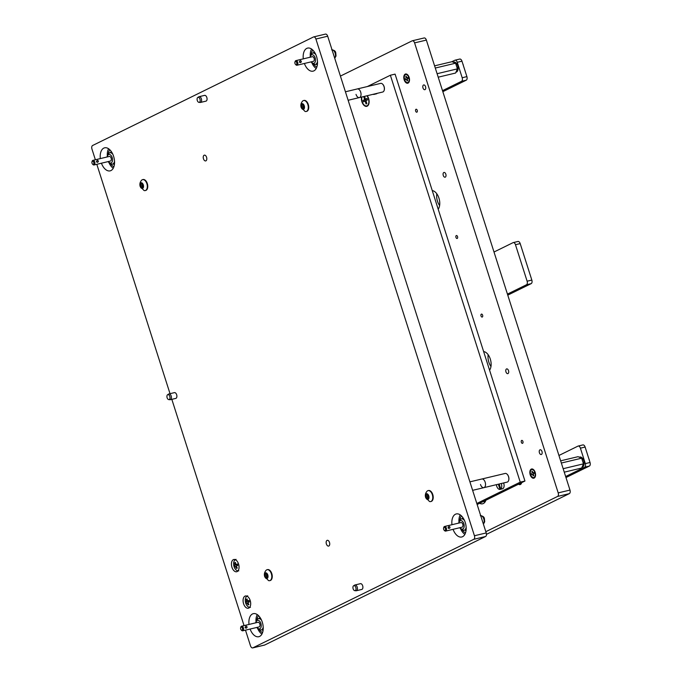 <?xml version="1.0" encoding="UTF-8"?>
<svg xmlns="http://www.w3.org/2000/svg" width="682" height="682" viewBox="0 0 682 682"><rect width="100%" height="100%" fill="white"/><g stroke="black" fill="none" stroke-linecap="round" stroke-linejoin="round"><path stroke-width="1.02" d="M479.642 503.29A10.366 5.968 -103.4 0 0 482.609 503.793A10.366 5.968 -103.4 0 0 483.333 503.538A10.366 5.968 -103.4 0 0 485.891 500.221M436.804 193.782A10.366 5.968 -103.4 0 0 439.609 205.546M488.167 354.725A10.366 5.968 -103.4 0 0 490.972 366.49M443.812 172.512A2.447 1.407 -103.4 0 0 443.223 175.308A2.447 1.407 -103.4 0 0 445.116 177.201A2.447 1.407 -103.4 0 0 445.286 177.141A2.447 1.407 -103.4 0 0 445.875 174.345A2.447 1.407 -103.4 0 0 443.982 172.452A2.447 1.407 -103.4 0 0 443.812 172.512M423.531 85.003A2.447 1.407 -103.4 0 0 422.942 87.799A2.447 1.407 -103.4 0 0 424.835 89.692A2.447 1.407 -103.4 0 0 425.005 89.632A2.447 1.407 -103.4 0 0 425.594 86.836A2.447 1.407 -103.4 0 0 423.701 84.943A2.447 1.407 -103.4 0 0 423.531 85.003M506.504 368.953A2.447 1.407 -103.4 0 0 505.916 371.75A2.447 1.407 -103.4 0 0 507.809 373.642A2.447 1.407 -103.4 0 0 507.979 373.583A2.447 1.407 -103.4 0 0 508.567 370.786A2.447 1.407 -103.4 0 0 506.675 368.894A2.447 1.407 -103.4 0 0 506.504 368.953M539.956 449.822A2.447 1.407 -103.4 0 0 539.368 452.618A2.447 1.407 -103.4 0 0 541.261 454.519A2.447 1.407 -103.4 0 0 541.44 454.451A2.447 1.407 -103.4 0 0 542.028 451.663A2.447 1.407 -103.4 0 0 540.127 449.762A2.447 1.407 -103.4 0 0 539.956 449.822M456.292 235.571A1.517 0.87 -103.4 0 0 455.926 237.302A1.517 0.87 -103.4 0 0 457.102 238.478A1.517 0.87 -103.4 0 0 457.204 238.444A1.517 0.87 -103.4 0 0 457.571 236.705A1.517 0.87 -103.4 0 0 456.394 235.529A1.517 0.87 -103.4 0 0 456.292 235.571M415.986 109.282A1.517 0.87 -103.4 0 0 415.619 111.021A1.517 0.87 -103.4 0 0 416.796 112.198A1.517 0.87 -103.4 0 0 416.907 112.163A1.517 0.87 -103.4 0 0 417.273 110.424A1.517 0.87 -103.4 0 0 416.097 109.248A1.517 0.87 -103.4 0 0 415.986 109.282M481.364 314.146A1.517 0.87 -103.4 0 0 480.998 315.877A1.517 0.87 -103.4 0 0 482.174 317.062A1.517 0.87 -103.4 0 0 482.285 317.019A1.517 0.87 -103.4 0 0 482.651 315.289A1.517 0.87 -103.4 0 0 481.475 314.104A1.517 0.87 -103.4 0 0 481.364 314.146M521.67 440.427A1.517 0.87 -103.4 0 0 521.304 442.166A1.517 0.87 -103.4 0 0 522.48 443.343A1.517 0.87 -103.4 0 0 522.582 443.309A1.517 0.87 -103.4 0 0 522.949 441.569A1.517 0.87 -103.4 0 0 521.773 440.393A1.517 0.87 -103.4 0 0 521.67 440.427M521.653 482.651A4.442 2.558 76.6 0 1 520.434 484.493A4.442 2.558 76.6 0 1 520.127 484.604A4.442 2.558 76.6 0 1 518.533 484.177M405.21 74.116A4.74 2.728 -103.4 0 0 404.162 79.828A4.74 2.728 -103.4 0 0 408.083 83.102A4.74 2.728 -103.4 0 0 409.294 81.439A4.74 2.728 -103.4 0 0 407.734 74.884A4.74 2.728 -103.4 0 0 405.21 74.116M531.269 469.105A4.74 2.728 -103.4 0 0 530.212 474.817A4.74 2.728 -103.4 0 0 534.134 478.091A4.74 2.728 -103.4 0 0 535.353 476.428A4.74 2.728 -103.4 0 0 533.784 469.872A4.74 2.728 -103.4 0 0 531.269 469.105M485.823 531.696L557.535 496.453A2.958 1.705 -103.4 0 0 558.2 492.881L414.588 42.889A2.958 1.705 -103.4 0 0 412.346 40.775A2.958 1.705 -103.4 0 0 412.141 40.852L340.42 76.086M486.454 534.356L569.325 493.64L557.535 496.453M558.2 492.881L569.982 490.077L426.369 40.085L414.588 42.889M438.211 209.238A10.366 5.968 -103.4 0 0 438.935 198.112A10.366 5.968 -103.4 0 0 432.269 190.628M489.574 370.181A10.366 5.968 -103.4 0 0 490.298 359.056A10.366 5.968 -103.4 0 0 483.632 351.571M569.982 490.077A2.958 1.705 76.6 0 1 569.325 493.64M423.923 38.039A2.958 1.705 76.6 0 1 424.127 37.962A2.958 1.705 76.6 0 1 426.369 40.085M361.537 97.074A6.368 3.666 -103.4 0 0 362.918 103.988A6.368 3.666 -103.4 0 0 367.189 106.187A6.368 3.666 -103.4 0 0 368.826 103.962A6.368 3.666 -103.4 0 0 367.206 95.719M476.82 503.487L520.238 482.148L390.368 75.242L367.359 86.546M390.368 75.242L395.083 74.116L524.952 481.032L477.144 504.518M520.238 482.148L524.952 481.032M496.411 484.672A4.442 2.558 -103.4 0 0 496.726 486.206A4.442 2.558 -103.4 0 0 500 489.403L501.176 489.122A4.442 2.558 -103.4 0 0 501.27 489.105L502.446 488.824A4.442 2.558 -103.4 0 0 503.751 483.35A4.442 2.558 -103.4 0 0 503.614 482.95M501.27 489.105A4.442 2.558 -103.4 0 0 501.952 488.738L500.776 489.02A4.442 2.558 -103.4 0 0 501.398 483.913A4.442 2.558 -103.4 0 0 501.253 483.512M498.337 484.211L500 489.403M499.173 484.007L500.776 489.02M565.659 476.522L584.67 467.179A2.958 1.705 -103.4 0 0 585.327 463.607L590.041 462.481L585.113 447.042L580.408 448.168A2.958 1.705 -103.4 0 0 578.157 446.054A2.958 1.705 -103.4 0 0 577.952 446.13L558.942 455.474M585.327 463.607L580.408 448.168M527.118 281.197L531.832 280.072A2.958 1.705 76.6 0 1 531.167 283.644L526.453 284.769A2.958 1.705 -103.4 0 0 527.118 281.197L515.473 244.71A2.958 1.705 -103.4 0 0 513.231 242.596A2.958 1.705 -103.4 0 0 513.017 242.673L494.007 252.016M531.832 280.072L520.187 243.593L515.473 244.71M462.183 77.739L466.897 76.614A2.958 1.705 76.6 0 1 466.241 80.186L461.526 81.311A2.958 1.705 -103.4 0 0 462.183 77.739L457.255 62.301A2.958 1.705 -103.4 0 0 455.013 60.186A2.958 1.705 -103.4 0 0 454.809 60.263L451.808 61.73M565.983 477.545L589.384 466.053L584.67 467.179M466.897 76.614L461.97 61.175L457.255 62.301M526.453 284.769L507.442 294.104M461.526 81.311L442.507 90.655M582.667 445.005A2.958 1.705 76.6 0 1 582.871 444.928A2.958 1.705 76.6 0 1 585.113 447.042M590.041 462.481A2.958 1.705 76.6 0 1 589.384 466.053M459.523 59.138A2.958 1.705 76.6 0 1 459.728 59.061A2.958 1.705 76.6 0 1 461.97 61.175M466.241 80.186L442.84 91.678M517.732 241.547A2.958 1.705 76.6 0 1 517.945 241.471A2.958 1.705 76.6 0 1 520.187 243.593M531.167 283.644L507.775 295.135M453.155 62.181L453.76 62.045A5.183 2.984 76.6 0 1 457.775 66.069A5.183 2.984 76.6 0 1 456.531 71.994A5.183 2.984 76.6 0 1 456.164 72.13L455.968 72.173M438.211 77.185L455.593 73.034L457.409 68.865L456.505 66.026L455.602 63.196L451.97 61.695L434.596 65.839M437.102 73.707L457.409 68.865M435.295 68.038L455.602 63.196M373.071 94.321A4.442 2.558 -103.4 0 0 373.941 94.414L375.117 94.133A4.442 2.558 -103.4 0 0 375.211 94.116L376.396 93.835A4.442 2.558 -103.4 0 0 377.223 93.332M375.211 94.116A4.442 2.558 -103.4 0 0 375.893 93.749L374.716 94.031A4.442 2.558 -103.4 0 0 374.861 93.894M579.214 457.17L579.811 457.034A5.183 2.984 76.6 0 1 583.835 461.058A5.183 2.984 76.6 0 1 582.581 466.982A5.183 2.984 76.6 0 1 582.223 467.119L582.027 467.161M564.27 472.166L581.652 468.023L583.468 463.854L582.564 461.015L581.652 458.185L578.029 456.684L560.647 460.827M563.162 468.696L583.468 463.854M561.354 463.027L581.652 458.185M244.983 596.136A6.291 3.623 -103.4 0 0 243.465 603.331A6.291 3.623 -103.4 0 0 248.342 608.225A6.291 3.623 -103.4 0 0 248.785 608.063A6.291 3.623 -103.4 0 0 250.303 600.868A6.291 3.623 -103.4 0 0 245.426 595.974A6.291 3.623 -103.4 0 0 244.983 596.136M233.338 559.658A6.291 3.623 -103.4 0 0 231.82 566.853A6.291 3.623 -103.4 0 0 236.705 571.738A6.291 3.623 -103.4 0 0 237.14 571.584A6.291 3.623 -103.4 0 0 238.666 564.381A6.291 3.623 -103.4 0 0 233.781 559.496A6.291 3.623 -103.4 0 0 233.338 559.658M198.743 96.861A2.958 1.705 76.6 0 1 198.829 96.801A2.958 1.705 76.6 0 1 198.922 96.75A2.958 1.705 76.6 0 1 199.127 96.682A2.958 1.705 76.6 0 1 201.429 98.975A2.958 1.705 76.6 0 1 200.713 102.368A2.958 1.705 76.6 0 1 200.499 102.445L205.964 101.141A2.958 1.705 -103.4 0 0 206.177 101.064A2.958 1.705 -103.4 0 0 206.885 97.679A2.958 1.705 -103.4 0 0 204.591 95.378A2.958 1.705 -103.4 0 0 204.378 95.454M354.572 585.165A2.958 1.705 76.6 0 1 354.666 585.105A2.958 1.705 76.6 0 1 354.751 585.054A2.958 1.705 76.6 0 1 354.964 584.977A2.958 1.705 76.6 0 1 357.257 587.279A2.958 1.705 76.6 0 1 356.55 590.663A2.958 1.705 76.6 0 1 356.336 590.74L361.801 589.436A2.958 1.705 -103.4 0 0 362.006 589.359A2.958 1.705 -103.4 0 0 362.722 585.974A2.958 1.705 -103.4 0 0 360.428 583.673A2.958 1.705 -103.4 0 0 360.215 583.749M204.123 155.232A2.958 1.705 -103.4 0 0 203.406 158.616A2.958 1.705 -103.4 0 0 205.7 160.918A2.958 1.705 -103.4 0 0 205.913 160.841A2.958 1.705 -103.4 0 0 206.629 157.457A2.958 1.705 -103.4 0 0 204.327 155.155A2.958 1.705 -103.4 0 0 204.123 155.232M327.045 540.4A2.958 1.705 -103.4 0 0 326.328 543.784A2.958 1.705 -103.4 0 0 328.622 546.086A2.958 1.705 -103.4 0 0 328.835 546.009A2.958 1.705 -103.4 0 0 329.551 542.625A2.958 1.705 -103.4 0 0 327.249 540.323A2.958 1.705 -103.4 0 0 327.045 540.4M168.565 394.119A2.958 1.705 76.6 0 1 168.659 394.06A2.958 1.705 76.6 0 1 168.744 394.008A2.958 1.705 76.6 0 1 168.957 393.932A2.958 1.705 76.6 0 1 171.25 396.233A2.958 1.705 76.6 0 1 170.543 399.626A2.958 1.705 76.6 0 1 170.33 399.695L175.794 398.399A2.958 1.705 -103.4 0 0 175.999 398.322A2.958 1.705 -103.4 0 0 176.715 394.929A2.958 1.705 -103.4 0 0 174.422 392.636A2.958 1.705 -103.4 0 0 174.208 392.704M101.43 163.194A11.85 6.82 -103.4 0 0 110.126 170.867A11.85 6.82 -103.4 0 0 110.961 170.568A11.85 6.82 -103.4 0 0 113.817 157.022A11.85 6.82 -103.4 0 0 104.627 147.815A11.85 6.82 -103.4 0 0 103.8 148.113A11.85 6.82 -103.4 0 0 100.331 158.591M108.591 148.744A11.85 6.82 -103.4 0 0 107.279 155.266M109.129 163.024A11.85 6.82 -103.4 0 0 113.238 168.249M250.106 629.043A11.85 6.82 -103.4 0 0 258.802 636.715A11.85 6.82 -103.4 0 0 259.637 636.417A11.85 6.82 -103.4 0 0 262.493 622.862A11.85 6.82 -103.4 0 0 253.303 613.664A11.85 6.82 -103.4 0 0 252.468 613.962A11.85 6.82 -103.4 0 0 249.007 624.431M257.259 614.593A11.85 6.82 -103.4 0 0 255.955 621.114M257.805 628.872A11.85 6.82 -103.4 0 0 261.914 634.098M453.061 529.326A11.85 6.82 -103.4 0 0 461.757 536.99A11.85 6.82 -103.4 0 0 462.592 536.691A11.85 6.82 -103.4 0 0 465.448 523.145A11.85 6.82 -103.4 0 0 456.258 513.938A11.85 6.82 -103.4 0 0 455.431 514.245A11.85 6.82 -103.4 0 0 451.961 524.714M460.222 514.876A11.85 6.82 -103.4 0 0 458.909 521.398M460.759 529.147A11.85 6.82 -103.4 0 0 464.868 534.373M304.394 63.477A11.85 6.82 -103.4 0 0 313.089 71.15A11.85 6.82 -103.4 0 0 313.925 70.843A11.85 6.82 -103.4 0 0 316.78 57.297A11.85 6.82 -103.4 0 0 307.591 48.098A11.85 6.82 -103.4 0 0 306.755 48.396A11.85 6.82 -103.4 0 0 303.294 58.865M311.546 49.027A11.85 6.82 -103.4 0 0 310.242 55.549M312.092 63.298A11.85 6.82 -103.4 0 0 316.201 68.532M245.486 630.142L250.482 645.786A2.958 1.705 -103.4 0 0 252.724 647.9A2.958 1.705 -103.4 0 0 252.928 647.823L473.777 539.317A2.958 1.705 -103.4 0 0 474.433 535.745L315.911 39.027A2.958 1.705 -103.4 0 0 313.669 36.913A2.958 1.705 -103.4 0 0 313.464 36.99L92.616 145.496A2.958 1.705 -103.4 0 0 91.959 149.068L95.369 159.767M96.818 164.302L170.023 393.685M171.83 399.345L244.045 625.616M252.928 647.823L264.718 645.01L485.558 536.504L473.777 539.317M474.433 535.745L486.215 532.932L327.692 36.214L315.911 39.027M325.246 34.177A2.958 1.705 76.6 0 1 325.45 34.1A2.958 1.705 76.6 0 1 327.692 36.214M486.215 532.932A2.958 1.705 76.6 0 1 485.558 536.504M264.718 645.01A2.958 1.705 76.6 0 1 264.505 645.087A2.958 1.705 76.6 0 1 264.284 645.112M110.919 164.106A9.557 5.499 -103.4 0 0 113.894 166.766M109.836 149.784A9.557 5.499 -103.4 0 0 108.387 153.493M113.212 163.97A7.033 4.049 -103.4 0 0 114.405 164.558M111.294 151.515A7.033 4.049 -103.4 0 0 110.493 152.589M113.621 163.868A7.033 4.049 -103.4 0 0 114.431 164.328M111.422 151.711A7.033 4.049 -103.4 0 0 110.91 152.487M97.356 160.381A0.887 0.725 -116.2 0 1 97.893 162.06A0.887 0.725 -116.2 0 1 97.356 160.381M97.228 160.423L96.367 161.651L97.253 162.376L98.012 162.018M93.741 162.376A1.628 0.938 -103.4 0 0 92.829 161.233A1.628 0.938 -103.4 0 0 91.976 161.83A1.628 0.938 -103.4 0 0 92.027 163.22A1.628 0.938 -103.4 0 0 92.513 164.081A1.628 0.938 -103.4 0 0 93.63 164.123A1.628 0.938 -103.4 0 0 93.741 162.376M91.976 161.83L92.155 161.242A2.37 1.364 76.6 0 1 92.922 160.355A2.37 1.364 76.6 0 1 94.721 162.052A2.37 1.364 76.6 0 1 94.022 164.967A2.37 1.364 76.6 0 1 92.931 164.524L92.513 164.081M94.022 164.967L110.467 161.046A2.37 1.364 -103.4 0 0 111.157 158.13A2.37 1.364 -103.4 0 0 109.367 156.434L92.922 160.355M300.31 60.655A0.887 0.725 -116.2 0 1 300.847 62.335A0.887 0.725 -116.2 0 1 300.31 60.655M300.191 60.698L299.33 61.934L300.216 62.65L300.975 62.292M296.704 62.659A1.628 0.938 -103.4 0 0 295.783 61.508A1.628 0.938 -103.4 0 0 294.931 62.105A1.628 0.938 -103.4 0 0 294.991 63.503A1.628 0.938 -103.4 0 0 295.477 64.355A1.628 0.938 -103.4 0 0 296.585 64.398A1.628 0.938 -103.4 0 0 296.704 62.659M294.931 62.105L295.11 61.525A2.37 1.364 76.6 0 1 295.886 60.63A2.37 1.364 76.6 0 1 297.676 62.326A2.37 1.364 76.6 0 1 296.985 65.242A2.37 1.364 76.6 0 1 295.894 64.799L295.477 64.355M296.985 65.242L313.422 61.32A2.37 1.364 -103.4 0 0 314.121 58.405A2.37 1.364 -103.4 0 0 312.322 56.708L295.886 60.63M448.978 526.504A0.887 0.725 -116.2 0 1 449.523 528.183A0.887 0.725 -116.2 0 1 448.978 526.504M448.858 526.547L447.997 527.783L448.884 528.499L449.643 528.141M445.372 528.507A1.628 0.938 -103.4 0 0 444.451 527.357A1.628 0.938 -103.4 0 0 443.607 527.953A1.628 0.938 -103.4 0 0 443.658 529.343A1.628 0.938 -103.4 0 0 444.144 530.204A1.628 0.938 -103.4 0 0 445.261 530.246A1.628 0.938 -103.4 0 0 445.372 528.507M443.607 527.953L443.777 527.365A2.37 1.364 76.6 0 1 444.553 526.478A2.37 1.364 76.6 0 1 446.352 528.175A2.37 1.364 76.6 0 1 445.653 531.09A2.37 1.364 76.6 0 1 444.562 530.647L444.144 530.204M445.653 531.09L462.098 527.169A2.37 1.364 -103.4 0 0 462.788 524.253A2.37 1.364 -103.4 0 0 460.998 522.557L444.553 526.478M246.023 626.221A0.887 0.725 -116.2 0 1 246.56 627.909A0.887 0.725 -116.2 0 1 246.023 626.221M245.904 626.272L245.043 627.5L245.929 628.216L246.679 627.866M242.408 628.224A1.628 0.938 -103.4 0 0 241.496 627.073A1.628 0.938 -103.4 0 0 240.644 627.67A1.628 0.938 -103.4 0 0 240.703 629.068A1.628 0.938 -103.4 0 0 241.181 629.929A1.628 0.938 -103.4 0 0 242.298 629.972A1.628 0.938 -103.4 0 0 242.408 628.224M240.644 627.67L240.823 627.09A2.37 1.364 76.6 0 1 241.599 626.204A2.37 1.364 76.6 0 1 243.389 627.892A2.37 1.364 76.6 0 1 242.698 630.816A2.37 1.364 76.6 0 1 241.607 630.364L241.181 629.929M242.698 630.816L259.134 626.894A2.37 1.364 -103.4 0 0 259.825 623.97A2.37 1.364 -103.4 0 0 258.035 622.282L241.599 626.204M313.873 64.389A9.557 5.499 -103.4 0 0 316.849 67.041M312.799 50.059A9.557 5.499 -103.4 0 0 311.342 53.767M316.167 64.244A7.033 4.049 -103.4 0 0 317.36 64.841M314.249 51.798A7.033 4.049 -103.4 0 0 313.456 52.864M316.584 64.151A7.033 4.049 -103.4 0 0 317.394 64.611M314.385 51.985A7.033 4.049 -103.4 0 0 313.865 52.761M462.549 530.238A9.557 5.499 -103.4 0 0 465.516 532.889M461.467 515.907A9.557 5.499 -103.4 0 0 460.018 519.616M464.843 530.093A7.033 4.049 -103.4 0 0 466.036 530.69M462.925 517.638A7.033 4.049 -103.4 0 0 462.123 518.712M465.252 529.991A7.033 4.049 -103.4 0 0 466.062 530.46M463.052 517.834A7.033 4.049 -103.4 0 0 462.532 518.61M259.586 629.955A9.557 5.499 -103.4 0 0 262.561 632.615M258.512 615.633A9.557 5.499 -103.4 0 0 257.054 619.341M261.879 629.818A7.033 4.049 -103.4 0 0 263.073 630.407M259.961 617.363A7.033 4.049 -103.4 0 0 259.169 618.429M262.289 629.716A7.033 4.049 -103.4 0 0 263.107 630.177M260.098 617.551A7.033 4.049 -103.4 0 0 259.578 618.335M142.197 183.825A0.844 0.486 76.6 0 1 142.129 183.526L141.396 183.219A0.844 0.486 76.6 0 1 140.705 183.56L140.339 184.404A0.844 0.486 76.6 0 1 140.339 185.657L140.705 186.808A0.844 0.486 76.6 0 1 141.396 187.72L142.129 188.019A0.844 0.486 76.6 0 1 142.819 187.678L143.186 186.834A0.844 0.486 76.6 0 1 143.194 185.589L142.819 184.43A0.844 0.486 76.6 0 1 142.197 183.825M141.967 183.501L142.103 183.987A0.844 0.486 76.6 0 1 142.103 185.231L142.47 186.382A0.844 0.486 76.6 0 1 143.16 187.294L143.169 187.362M143.305 184.865A2.933 1.688 76.6 0 1 142.649 188.394A2.933 1.688 76.6 0 1 140.219 186.374A2.933 1.688 76.6 0 1 140.876 182.844A2.933 1.688 76.6 0 1 143.305 184.865M146.86 183.654A5.627 3.24 76.6 0 1 145.215 190.585A5.627 3.24 76.6 0 1 144.038 190.508L140.185 186.493C139.495 184.2 139.963 182.12 141.592 180.236A5.627 3.24 76.6 0 1 142.598 179.63A5.627 3.24 76.6 0 1 146.86 183.654M145.436 190.517A5.627 3.24 -103.4 0 0 145.658 190.474A5.627 3.24 -103.4 0 0 147.312 183.552A5.627 3.24 -103.4 0 0 143.05 179.528A5.627 3.24 -103.4 0 0 142.828 179.596M485.175 482.191A4.442 2.558 76.6 0 1 483.87 487.664A4.442 2.558 -103.4 0 0 485.175 482.191A4.442 2.558 -103.4 0 0 481.807 479.02A4.442 2.558 76.6 0 1 485.175 482.191M507.272 474.374A4.143 2.387 76.6 0 1 507.357 474.459A4.143 2.387 76.6 0 1 508.584 476.65A4.143 2.387 76.6 0 1 508.721 480.196A4.143 2.387 76.6 0 1 508.687 480.307M480.503 484.484A4.442 2.558 -103.4 0 0 483.87 487.664L507.203 482.097A4.442 2.558 -103.4 0 0 508.653 480.426A4.442 2.558 -103.4 0 0 508.508 476.624A4.442 2.558 -103.4 0 0 507.186 474.288A4.442 2.558 -103.4 0 0 505.14 473.453L469.915 481.85M427.648 494.808A0.844 0.486 76.6 0 1 427.588 494.51L426.855 494.203A0.844 0.486 76.6 0 1 426.165 494.544L425.79 495.396A0.844 0.486 76.6 0 1 425.79 496.641L426.156 497.792A0.844 0.486 76.6 0 1 426.847 498.704L427.588 499.011A0.844 0.486 76.6 0 1 428.279 498.67L428.646 497.817A0.844 0.486 76.6 0 1 428.646 496.573L428.279 495.422A0.844 0.486 76.6 0 1 427.648 494.808M427.426 494.484L427.563 494.97A0.844 0.486 76.6 0 1 427.563 496.223L427.929 497.374A0.844 0.486 76.6 0 1 428.62 498.278L428.628 498.346M428.756 495.848A2.933 1.688 76.6 0 1 428.108 499.386A2.933 1.688 76.6 0 1 425.679 497.366A2.933 1.688 76.6 0 1 426.335 493.828A2.933 1.688 76.6 0 1 428.756 495.848M432.32 494.646A5.627 3.24 76.6 0 1 430.666 501.568A5.627 3.24 76.6 0 1 429.498 501.492L425.636 497.485C424.954 495.192 425.423 493.103 427.051 491.219A5.627 3.24 76.6 0 1 428.057 490.622A5.627 3.24 76.6 0 1 432.32 494.646M430.888 501.5A5.627 3.24 -103.4 0 0 431.118 501.466A5.627 3.24 -103.4 0 0 432.763 494.535A5.627 3.24 -103.4 0 0 428.509 490.511A5.627 3.24 -103.4 0 0 428.287 490.58M266.688 573.903A0.844 0.486 76.6 0 1 266.619 573.596L265.886 573.298A0.844 0.486 76.6 0 1 265.196 573.639L264.829 574.483A0.844 0.486 76.6 0 1 264.821 575.727L265.196 576.887A0.844 0.486 76.6 0 1 265.878 577.79L266.619 578.097A0.844 0.486 76.6 0 1 267.31 577.756L267.676 576.912A0.844 0.486 76.6 0 1 267.676 575.659L267.31 574.508A0.844 0.486 76.6 0 1 266.688 573.903M266.457 573.571L266.594 574.065A0.844 0.486 76.6 0 1 266.594 575.31L266.96 576.461A0.844 0.486 76.6 0 1 267.651 577.373L267.659 577.432M267.796 574.943A2.933 1.688 76.6 0 1 267.139 578.472A2.933 1.688 76.6 0 1 264.71 576.452A2.933 1.688 76.6 0 1 265.366 572.923A2.933 1.688 76.6 0 1 267.796 574.943M271.351 573.733A5.627 3.24 76.6 0 1 269.705 580.663A5.627 3.24 76.6 0 1 268.529 580.578L264.667 576.571C263.985 574.278 264.454 572.189 266.082 570.314A5.627 3.24 76.6 0 1 267.088 569.709A5.627 3.24 76.6 0 1 271.351 573.733M269.927 580.595A5.627 3.24 -103.4 0 0 270.149 580.553A5.627 3.24 -103.4 0 0 271.803 573.63A5.627 3.24 -103.4 0 0 267.54 569.606A5.627 3.24 -103.4 0 0 267.318 569.675M360.684 92.113A4.442 2.558 76.6 0 1 359.38 97.586A4.442 2.558 -103.4 0 0 360.684 92.113A4.442 2.558 -103.4 0 0 357.317 88.941A4.442 2.558 76.6 0 1 360.684 92.113M382.781 84.304A4.143 2.387 76.6 0 1 382.866 84.38A4.143 2.387 76.6 0 1 384.094 86.571A4.143 2.387 76.6 0 1 384.239 90.118A4.143 2.387 76.6 0 1 384.196 90.229M356.021 94.406A4.442 2.558 -103.4 0 0 359.38 97.586L382.713 92.019A4.442 2.558 -103.4 0 0 384.162 90.356A4.442 2.558 -103.4 0 0 384.017 86.554A4.442 2.558 -103.4 0 0 382.696 84.21A4.442 2.558 -103.4 0 0 380.65 83.374L345.424 91.78M303.166 104.738A0.844 0.486 76.6 0 1 303.098 104.431L302.365 104.133A0.844 0.486 76.6 0 1 301.674 104.465L301.299 105.318A0.844 0.486 76.6 0 1 301.299 106.562L301.674 107.722A0.844 0.486 76.6 0 1 302.356 108.626L303.098 108.932A0.844 0.486 76.6 0 1 303.788 108.591L304.155 107.747A0.844 0.486 76.6 0 1 304.155 106.494L303.788 105.343A0.844 0.486 76.6 0 1 303.166 104.738M302.936 104.406L303.072 104.892A0.844 0.486 76.6 0 1 303.072 106.145L303.439 107.296A0.844 0.486 76.6 0 1 304.129 108.208L304.138 108.267M304.266 105.77A2.933 1.688 76.6 0 1 303.618 109.308A2.933 1.688 76.6 0 1 301.188 107.287A2.933 1.688 76.6 0 1 301.845 103.749A2.933 1.688 76.6 0 1 304.266 105.77M307.829 104.568A5.627 3.24 76.6 0 1 306.184 111.49A5.627 3.24 76.6 0 1 305.007 111.413L301.146 107.406C300.464 105.113 300.933 103.025 302.561 101.141A5.627 3.24 76.6 0 1 303.567 100.544A5.627 3.24 76.6 0 1 307.829 104.568M306.397 111.43A5.627 3.24 -103.4 0 0 306.627 111.388A5.627 3.24 -103.4 0 0 308.281 104.457A5.627 3.24 -103.4 0 0 304.019 100.433A5.627 3.24 -103.4 0 0 303.797 100.501M366.831 105.863A5.925 3.41 -103.4 0 0 366.993 105.829A5.925 3.41 -103.4 0 0 367.41 105.684A5.925 3.41 -103.4 0 0 368.877 103.775M361.886 96.989A5.925 3.41 -103.4 0 0 362.858 103.272A5.925 3.41 -103.4 0 0 366.677 105.906A5.925 3.41 -103.4 0 0 367.095 105.761A5.925 3.41 -103.4 0 0 368.885 101.465A5.925 3.41 -103.4 0 0 366.916 95.787M365.1 101.141L364.785 100.152L363.046 100.407L363.515 101.865L364.725 101.268A0.767 0.443 76.6 0 1 365.364 101.806L366.063 103.996L366.865 103.596L366.166 101.405A0.767 0.443 76.6 0 1 366.345 100.476L367.555 99.879L367.087 98.421L365.876 99.018A0.767 0.443 76.6 0 1 365.237 98.489L364.555 96.35M363.046 100.407L364.256 99.811A0.767 0.443 76.6 0 0 364.427 98.881L363.728 96.699L364.316 96.409M364.785 100.152L365.902 99.598L364.256 99.811M366.191 98.992A0.946 0.546 76.6 0 1 365.902 99.598M364.623 96.563L363.728 96.699M462.78 63.707A3.998 2.302 76.6 0 1 463.138 64.602A3.998 2.302 76.6 0 1 463.368 65.566M588.839 458.696A3.998 2.302 76.6 0 1 589.197 459.591A3.998 2.302 76.6 0 1 589.427 460.555M407.879 82.479A4.075 2.344 -103.4 0 0 408.126 82.445A4.075 2.344 -103.4 0 0 409.37 81.158M404.571 79.649A4.075 2.344 -103.4 0 0 407.648 82.556A4.075 2.344 -103.4 0 0 408.842 77.543A4.075 2.344 -103.4 0 0 405.756 74.636A4.075 2.344 -103.4 0 0 404.571 79.649M406.958 77.799L406.157 77.91L405.747 76.631L406.481 76.853M407.282 79.359L406.685 79.564L407.086 80.843L407.589 80.323M405.747 76.631L406.319 76.35L406.728 77.629A1.032 0.597 -103.4 0 1 407.001 77.85L407.708 77.501L408.041 78.541L407.333 78.89A1.032 0.597 -103.4 0 1 407.256 79.282L407.666 80.561L407.086 80.843M407.001 77.85L407.759 77.68M408.586 77.671L407.836 77.91M407.307 79.112L405.705 79.683L405.372 78.652M407.921 75.105A4.075 2.344 -103.4 0 0 406.233 74.517A4.075 2.344 -103.4 0 0 406.003 74.594M533.938 477.468A4.075 2.344 -103.4 0 0 534.177 477.434A4.075 2.344 -103.4 0 0 535.421 476.147M530.622 474.629A4.075 2.344 -103.4 0 0 533.708 477.545A4.075 2.344 -103.4 0 0 534.901 472.532A4.075 2.344 -103.4 0 0 531.815 469.617A4.075 2.344 -103.4 0 0 530.622 474.629M533.009 472.788L532.207 472.899L531.807 471.62L532.54 471.842M533.341 474.34L532.736 474.553L533.145 475.831L533.648 475.311M531.807 471.62L532.378 471.339L532.787 472.617A1.032 0.597 -103.4 0 1 533.051 472.839L533.759 472.49L534.091 473.53L533.384 473.879A1.032 0.597 -103.4 0 1 533.315 474.271L533.725 475.55L533.145 475.831M533.051 472.839L533.818 472.669M534.645 472.66L533.895 472.899M533.358 474.101L531.764 474.672L531.431 473.64M533.98 470.094A4.075 2.344 -103.4 0 0 532.284 469.506A4.075 2.344 -103.4 0 0 532.054 469.583M197.857 97.407A2.566 1.475 -103.4 0 0 197.78 97.458A2.566 1.475 -103.4 0 0 197.2 100.186A2.566 1.475 -103.4 0 0 198.948 102.36A2.566 1.475 -103.4 0 0 199.408 102.274A2.566 1.475 -103.4 0 0 199.979 99.18A2.566 1.475 -103.4 0 0 197.857 97.407M200.499 102.445A2.958 1.705 76.6 0 1 200.176 102.462L198.948 102.36M353.694 585.71A2.566 1.475 -103.4 0 0 353.617 585.753A2.566 1.475 -103.4 0 0 353.037 588.481A2.566 1.475 -103.4 0 0 354.785 590.655A2.566 1.475 -103.4 0 0 355.245 590.569A2.566 1.475 -103.4 0 0 355.816 587.475A2.566 1.475 -103.4 0 0 353.694 585.71M356.336 590.74A2.958 1.705 76.6 0 1 356.013 590.765L354.785 590.655M167.687 394.665A2.566 1.475 -103.4 0 0 167.61 394.716A2.566 1.475 -103.4 0 0 167.03 397.444A2.566 1.475 -103.4 0 0 168.778 399.609A2.566 1.475 -103.4 0 0 169.238 399.533A2.566 1.475 -103.4 0 0 169.809 396.438A2.566 1.475 -103.4 0 0 167.687 394.665M170.33 399.695A2.958 1.705 76.6 0 1 170.006 399.72L168.778 399.609M247.089 596.213A5.712 3.282 -103.4 0 0 247.003 596.256A5.712 3.282 -103.4 0 0 245.281 600.748A5.712 3.282 -103.4 0 0 245.733 603.135A5.712 3.282 -103.4 0 0 246.066 604.022L246.066 604.022A5.712 3.282 -103.4 0 0 249.723 607.261M249.237 600.893L246.424 601.601A1.492 0.861 -103.4 0 1 246.543 600.97A9.599 7.783 63.8 0 1 246.338 599.333A9.522 3.342 5.2 0 1 246.713 599.128A9.522 3.342 5.2 0 1 247.14 598.941A9.599 7.783 -116.2 0 0 247.344 600.578A1.492 0.861 -103.4 0 1 247.771 600.936L249.007 600.663M246.424 601.601A9.599 1.014 162.3 0 0 245.852 601.959A9.522 9.352 -141.8 0 0 246.313 603.408A9.599 1.014 -17.7 0 1 246.884 603.05A1.492 0.861 -103.4 0 0 247.319 603.408A9.599 7.783 63.8 0 0 248.12 604.908A9.522 1.543 140.7 0 0 248.495 604.729A9.522 1.543 140.7 0 0 248.913 604.508A9.599 7.783 -116.2 0 1 248.12 603.016A1.492 0.861 -103.4 0 0 248.239 602.385A9.599 1.014 -17.7 0 1 249.399 601.891A9.522 4.467 69.1 0 1 248.939 600.441A9.599 1.014 162.3 0 0 247.771 600.936M248.163 603.118L247.319 603.408M248.12 604.908L248.76 604.243M246.543 600.97L247.668 600.816M246.338 599.333L247.191 599.589M246.884 603.05L248.205 602.717M245.852 601.959L249.092 600.961M248.998 601.013L249.297 601.933M235.443 559.734A5.712 3.282 -103.4 0 0 235.358 559.769A5.712 3.282 -103.4 0 0 233.645 564.27A5.712 3.282 -103.4 0 0 234.088 566.648A5.712 3.282 -103.4 0 0 234.42 567.543L234.42 567.543A5.712 3.282 -103.4 0 0 238.078 570.783M237.592 564.415L234.778 565.122A1.492 0.861 -103.4 0 1 234.898 564.491A9.599 7.783 63.8 0 1 234.693 562.855A9.522 3.342 5.2 0 1 235.068 562.65A9.522 3.342 5.2 0 1 235.495 562.462A9.599 7.783 -116.2 0 0 235.699 564.099A1.492 0.861 -103.4 0 1 236.134 564.457L237.362 564.184M234.778 565.122A9.599 1.014 162.3 0 0 234.207 565.48A9.522 9.352 -141.8 0 0 234.676 566.921A9.599 1.014 -17.7 0 1 235.239 566.563A1.492 0.861 -103.4 0 0 235.674 566.93A9.599 7.783 63.8 0 0 236.475 568.421A9.522 1.543 140.7 0 0 236.859 568.242A9.522 1.543 140.7 0 0 237.276 568.029A9.599 7.783 -116.2 0 1 236.475 566.529A1.492 0.861 -103.4 0 0 236.594 565.907A9.599 1.014 -17.7 0 1 237.762 565.404A9.522 4.467 69.1 0 1 237.302 563.963A9.599 1.014 162.3 0 0 236.134 564.457M236.518 566.631L235.674 566.93M236.475 568.421L237.114 567.765M234.898 564.491L236.032 564.338M234.693 562.855L235.546 563.11M235.239 566.563L236.56 566.231M234.207 565.48L237.447 564.483M237.353 564.526L237.651 565.446M519.215 483.845A3.7 2.131 -103.4 0 0 520.971 482.984M108.412 161.532A4.373 2.515 -103.4 0 0 111.712 162.529A4.373 2.515 -103.4 0 0 112.206 157.61A4.373 2.515 -103.4 0 0 109.461 154.464A4.373 2.515 -103.4 0 0 107.313 156.92M106.972 157.005L108.063 153.825L109.734 152.768A5.848 3.367 76.6 0 1 112.905 154.43M114.525 161.233A5.848 3.367 76.6 0 1 112.453 164.149L114.508 163.654M334.7 58.166A4.595 2.643 -103.4 0 0 335.143 53.094A4.595 2.643 -103.4 0 0 332.023 49.769M311.367 61.815A4.373 2.515 -103.4 0 0 314.666 62.804A4.373 2.515 -103.4 0 0 315.169 57.893A4.373 2.515 -103.4 0 0 312.424 54.739A4.373 2.515 -103.4 0 0 310.267 57.203M309.935 57.279L311.018 54.108L312.697 53.043A5.848 3.367 76.6 0 1 315.86 54.705M317.488 61.516A5.848 3.367 76.6 0 1 315.408 64.423L317.462 63.938M483.368 524.015A4.595 2.643 -103.4 0 0 483.811 518.942A4.595 2.643 -103.4 0 0 480.691 515.618M460.043 527.655A4.373 2.515 -103.4 0 0 463.334 528.652A4.373 2.515 -103.4 0 0 463.837 523.733A4.373 2.515 -103.4 0 0 461.092 520.588A4.373 2.515 -103.4 0 0 458.943 523.051M458.602 523.128L459.694 519.957L461.364 518.891A5.848 3.367 76.6 0 1 464.536 520.554M466.156 527.365A5.848 3.367 76.6 0 1 464.075 530.272L466.138 529.786M257.08 627.38A4.373 2.515 -103.4 0 0 260.379 628.378A4.373 2.515 -103.4 0 0 260.882 623.459A4.373 2.515 -103.4 0 0 258.137 620.313A4.373 2.515 -103.4 0 0 255.98 622.768M255.648 622.854L256.73 619.674L258.41 618.617A5.848 3.367 76.6 0 1 261.573 620.27M263.201 627.082A5.848 3.367 76.6 0 1 261.121 629.998L263.175 629.503M142.47 186.382L140.705 186.808M142.103 183.987L140.339 184.404M141.984 183.083L141.396 183.219M142.103 185.231L140.339 185.657M143.16 187.294L141.396 187.72M143.297 187.567L142.819 187.678M427.929 497.374L426.156 497.792M427.563 494.97L425.79 495.396M427.443 494.066L426.855 494.203M427.563 496.223L425.79 496.641M428.62 498.278L426.847 498.704M428.748 498.559L428.279 498.67M266.96 576.461L265.196 576.887M266.594 574.065L264.829 574.483M266.474 573.153L265.886 573.298M266.594 575.31L264.821 575.727M267.651 577.373L265.878 577.79M267.787 577.645L267.31 577.756M303.439 107.296L301.674 107.722M303.072 104.892L301.299 105.318M302.953 103.988L302.365 104.133M303.072 106.145L301.299 106.562M304.129 108.208L302.356 108.626M304.266 108.481L303.788 108.591M366.225 101.584L365.364 101.806M365.313 98.66L364.427 98.881M248.998 607.176A5.925 3.41 -103.4 0 0 249.638 607.372M246.961 596.153A5.925 3.41 -103.4 0 0 246.483 596.614M237.362 570.698A5.925 3.41 -103.4 0 0 237.992 570.885M235.324 559.675A5.925 3.41 -103.4 0 0 234.838 560.135M412.346 40.775L424.127 37.962M518.84 484.032L520.392 484.51M582.871 444.928L578.157 446.054M517.945 241.471L513.231 242.596M455.013 60.186L459.728 59.061M252.724 647.9L264.505 645.087M313.669 36.913L325.45 34.1M109.734 152.768L111.788 152.274M108.071 161.617L109.921 163.654L112.453 164.149M331.665 49.812C334.265 50.127 335.629 51.201 335.774 53.026L336.021 56.001L334.743 58.294M312.697 53.043L314.752 52.557M311.035 61.892L312.876 63.938L315.408 64.423M480.333 515.66C482.933 515.976 484.305 517.05 484.442 518.874L484.689 521.841L483.41 524.143M461.364 518.891L463.419 518.405M459.702 527.74L461.552 529.786L464.075 530.272M258.41 618.617L260.464 618.122M256.747 627.457L258.589 629.503L261.121 629.998M483.044 501.62L485.252 501.645M145.215 190.585L145.658 190.474M142.598 179.63L143.05 179.528M142.129 183.458L141.089 183.705M143.331 187.32L142.436 187.533M483.87 487.664L472.626 490.341M430.666 501.568L431.118 501.466M428.057 490.622L428.509 490.511M427.58 494.45L426.54 494.697M428.782 498.312L427.895 498.516M269.705 580.663L270.149 580.553M267.088 569.709L267.54 569.606M266.611 573.536L265.579 573.784M267.813 577.398L266.926 577.611M359.38 97.586L348.135 100.271M306.184 111.49L306.627 111.388M303.567 100.544L304.019 100.433M303.089 104.372L302.049 104.619M304.291 108.233L303.405 108.447M408.126 82.445L407.648 82.556M406.233 74.517L405.756 74.636M534.177 477.434L533.708 477.545M532.284 469.506L531.815 469.617M199.127 96.682L204.591 95.378M197.78 97.458L198.829 96.801M354.964 584.977L360.428 583.673M353.617 585.753L354.666 585.105M168.957 393.932L174.422 392.636M167.61 394.716L168.659 394.06M250.447 607.338C248.666 607.577 247.208 606.468 246.066 604.022A9.625 9.625 0 0 1 245.281 600.748C245.205 598.054 246.006 596.409 247.694 595.812M238.802 570.86C237.029 571.098 235.571 569.99 234.42 567.543A9.625 9.625 0 0 1 233.645 564.27C233.559 561.567 234.361 559.922 236.049 559.334"/></g></svg>
